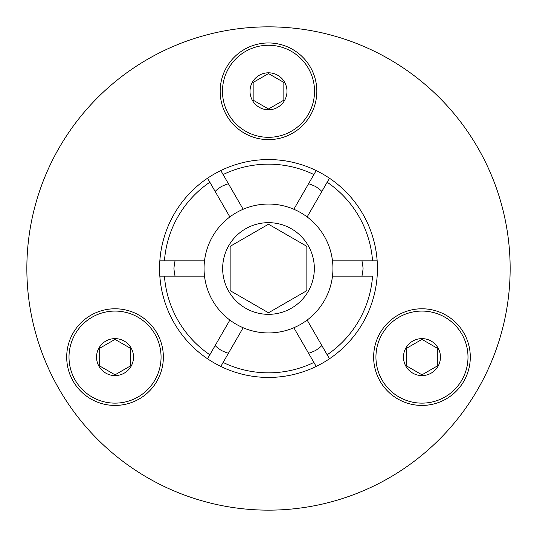<?xml version="1.0" encoding="UTF-8"?>
<svg xmlns="http://www.w3.org/2000/svg" width="537" height="537" viewBox="0 0 537 537"><rect width="100%" height="100%" fill="white"/><g stroke="black" fill="none" stroke-linecap="round" stroke-linejoin="round"><path stroke-width="0.81" d="M223.117 174.552L220.814 170.558A108.937 108.937 0 0 1 316.186 170.558L313.883 174.552L316.186 170.558A108.937 108.937 0 0 1 329.476 178.23L327.167 182.224L329.476 178.23A108.937 108.937 0 0 1 377.162 260.828L372.55 260.828L377.162 260.828A108.937 108.937 0 0 1 329.476 358.77L327.167 354.776L329.476 358.77A108.937 108.937 0 0 1 316.186 366.442L313.883 362.448L316.186 366.442A108.937 108.937 0 0 1 220.814 366.442L223.117 362.448L220.814 366.442A108.937 108.937 0 0 1 207.524 358.77L209.833 354.776L207.524 358.77A108.937 108.937 0 0 1 159.838 276.172L164.45 276.172L159.838 276.172A108.937 108.937 0 0 1 159.838 260.828L164.45 260.828L159.838 260.828A108.937 108.937 0 0 1 207.524 178.23L209.833 182.224L207.524 178.23A108.937 108.937 0 0 1 220.814 170.558L243.154 209.255A64.44 64.44 0 0 1 293.846 209.255L313.883 174.552A104.332 104.332 0 0 0 223.117 174.552M372.55 276.172L332.484 276.172A64.44 64.44 0 0 1 307.137 320.072L327.167 354.776A104.332 104.332 0 0 0 372.55 276.172M510.15 268.5A241.65 241.65 0 0 0 268.5 26.85A241.65 241.65 0 0 0 26.85 268.5A241.65 241.65 0 0 0 268.5 510.15A241.65 241.65 0 0 0 510.15 268.5M220.814 366.442A108.937 108.937 0 0 1 159.838 260.828M207.524 178.23A108.937 108.937 0 0 1 220.814 170.558M268.5 159.563A108.937 108.937 0 0 1 316.186 366.442A108.937 108.937 0 0 1 268.5 377.437M308.493 183.882C309.09 183.741 311.52 184.647 315.783 186.601C319.609 189.313 321.609 190.964 321.784 191.555M175.223 276.172C174.8 275.723 174.371 273.165 173.934 268.5C174.371 263.835 174.8 261.277 175.223 260.828M321.784 345.445C321.609 346.036 319.609 347.687 315.783 350.399C311.52 352.353 309.097 353.259 308.493 353.118M361.777 260.828C362.2 261.277 362.629 263.835 363.066 268.5C362.629 273.165 362.2 275.723 361.777 276.172M215.216 191.555C215.391 190.964 217.391 189.313 221.217 186.601C225.48 184.647 227.903 183.741 228.507 183.882M228.507 353.118C227.91 353.259 225.48 352.353 221.217 350.399C217.391 347.687 215.391 346.036 215.216 345.445M316.83 91.29A48.33 48.33 0 0 1 268.5 139.62A48.33 48.33 0 0 1 220.17 91.29A48.33 48.33 0 0 1 268.5 42.96A48.33 48.33 0 0 1 316.83 91.29M90.867 315.253A48.33 48.33 0 0 1 156.885 332.94A48.33 48.33 0 0 1 139.197 398.957A48.33 48.33 0 0 1 73.18 381.27A48.33 48.33 0 0 1 90.867 315.253M397.803 398.957A48.33 48.33 0 0 1 380.115 332.94A48.33 48.33 0 0 1 446.133 315.253A48.33 48.33 0 0 1 463.82 381.27A48.33 48.33 0 0 1 397.803 398.957M313.883 362.448L293.846 327.745A64.44 64.44 0 0 1 243.154 327.745L223.117 362.448A104.332 104.332 0 0 0 313.883 362.448M209.833 354.776L229.863 320.072A64.44 64.44 0 0 1 204.516 276.172L164.45 276.172A104.332 104.332 0 0 0 209.833 354.776M164.45 260.828L204.516 260.828A64.44 64.44 0 0 1 229.863 216.928L209.833 182.224A104.332 104.332 0 0 0 164.45 260.828M327.167 182.224L307.137 216.928A64.44 64.44 0 0 1 332.484 260.828L372.55 260.828A104.332 104.332 0 0 0 327.167 182.224M314.528 91.29A46.028 46.028 0 0 1 268.5 137.318A46.028 46.028 0 0 1 222.472 91.29A46.028 46.028 0 0 1 268.5 45.262A46.028 46.028 0 0 1 314.528 91.29M286.986 91.29A18.486 18.486 0 0 1 268.5 109.776A18.486 18.486 0 0 1 250.014 91.29A18.486 18.486 0 0 1 268.5 72.804A18.486 18.486 0 0 1 286.986 91.29M253.155 100.15L253.155 82.43L268.5 73.576L283.845 82.43L283.845 100.15L268.5 109.004L253.155 100.15M332.94 268.5A64.44 64.44 0 0 0 268.5 204.06A64.44 64.44 0 0 0 204.06 268.5A64.44 64.44 0 0 0 268.5 332.94A64.44 64.44 0 0 0 332.94 268.5M314.34 268.5A45.84 45.84 0 0 1 268.5 314.34A45.84 45.84 0 0 1 222.66 268.5A45.84 45.84 0 0 1 268.5 222.66A45.84 45.84 0 0 1 314.34 268.5M230.145 290.645L230.145 246.355L268.5 224.211L306.855 246.355L306.855 290.645L268.5 312.789L230.145 290.645M161.06 357.105A46.028 46.028 0 0 1 115.032 403.133A46.028 46.028 0 0 1 69.004 357.105A46.028 46.028 0 0 1 115.032 311.077A46.028 46.028 0 0 1 161.06 357.105M133.518 357.105A18.486 18.486 0 0 1 115.032 375.591A18.486 18.486 0 0 1 96.546 357.105A18.486 18.486 0 0 1 115.032 338.619A18.486 18.486 0 0 1 133.518 357.105M99.687 365.966L99.687 348.244L115.032 339.391L130.377 348.244L130.377 365.966L115.032 374.819L99.687 365.966M467.996 357.105A46.028 46.028 0 0 1 421.968 403.133A46.028 46.028 0 0 1 375.94 357.105A46.028 46.028 0 0 1 421.968 311.077A46.028 46.028 0 0 1 467.996 357.105M440.454 357.105A18.486 18.486 0 0 1 421.968 375.591A18.486 18.486 0 0 1 403.482 357.105A18.486 18.486 0 0 1 421.968 338.619A18.486 18.486 0 0 1 440.454 357.105M406.623 365.966L406.623 348.244L421.968 339.391L437.313 348.244L437.313 365.966L421.968 374.819L406.623 365.966"/></g></svg>
